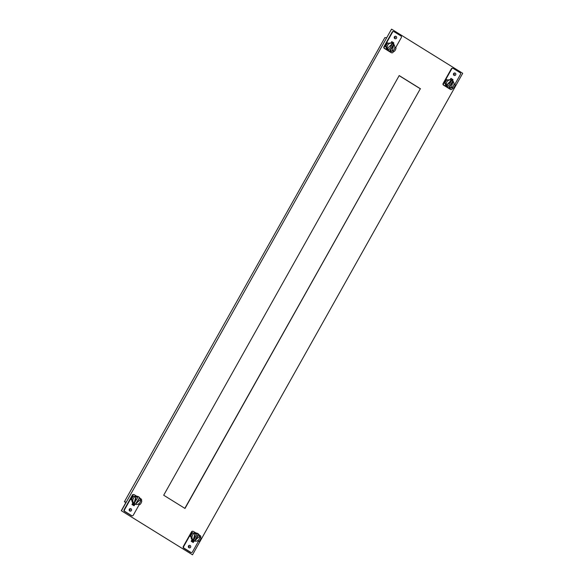 <?xml version="1.0" encoding="UTF-8"?>
<svg xmlns="http://www.w3.org/2000/svg" width="584" height="584" viewBox="0 0 584 584"><rect width="100%" height="100%" fill="white"/><g stroke="black" fill="none" stroke-linecap="round" stroke-linejoin="round"><path stroke-width="0.88" d="M121.29 510.693L192.508 554.8L121.29 510.693L126.122 502.072L124.355 501.846L384.885 37.588L386.652 37.814L391.492 29.2L121.487 510.715M133.583 505.489L134.371 504.094M451.965 80.358L452.41 79.555L450.811 78.563M392.776 43.617L393.229 42.814L391.623 41.822M192.771 542.229L193.552 540.835M184.843 508.357L420.305 88.775L399.157 75.643M391.689 29.222L462.711 73.307L192.508 554.8M133.743 505.591L134.546 504.16L133.743 505.591M450.081 79.847L450.928 78.344L453.001 79.628L452.118 80.446L452.607 79.577L450.848 78.49L452.41 79.555M392.565 43.508A4.103 3.862 -82.7 0 1 392.93 43.712L393.426 42.844L391.66 41.749L393.229 42.814M192.932 542.324L193.727 540.894L192.932 542.324M420.502 88.797L399.193 75.57L163.695 495.225L185.004 508.452L420.305 88.775M126.005 502.291L124.355 501.846M446.41 86.739L443.884 85.169A1.19 1.117 -82.7 0 1 443.504 83.549L444.84 81.161A5.424 5.103 97.3 0 0 444.168 83.132L446.307 83.994L445.125 83.257A5.424 5.103 -82.7 0 1 447.118 79.709L446.161 79.585A5.424 5.103 97.3 0 0 444.84 81.161L451.731 68.875A1.19 1.117 -82.7 0 1 452.848 68.291L452.454 68.248A1.19 1.117 97.3 0 0 451.337 68.832L443.11 83.497A1.19 1.117 97.3 0 0 443.49 85.118L450.33 89.367A1.19 1.117 97.3 0 0 450.753 89.52L451.147 89.571A1.19 1.117 -82.7 0 1 450.724 89.418L448.198 87.848M452.848 68.291A1.19 1.117 -82.7 0 1 453.272 68.445L460.112 72.693A1.19 1.117 -82.7 0 1 460.491 74.314L454.79 84.476M452.688 88.22L452.264 88.987A1.19 1.117 -82.7 0 1 451.147 89.571M453.994 84.001L455.228 84.746A5.424 5.103 -82.7 0 1 453.235 88.293L451.614 87.753M455.666 74.898A1.292 1.212 97.3 0 0 454.79 72.971A1.292 1.212 97.3 0 0 453.586 73.599A1.292 1.212 97.3 0 0 454.461 75.526A1.292 1.212 97.3 0 0 455.666 74.898M453.001 79.628L452.425 80.658M445.125 83.257L444.168 83.132M445.534 81.249L445.694 80.555L445.001 81.183L444.928 81.928L445.694 80.555M447.118 79.709L448.3 80.446A4.103 3.862 97.3 0 0 446.307 83.994M453.235 88.293L452.001 87.549M452.053 87.556A4.103 3.862 97.3 0 0 454.045 84.008M453.783 73.336A1.292 1.212 -82.7 0 1 453.578 74.92M445.358 83.87A4.103 3.862 97.3 0 0 448.694 87.95L449.6 88.067A4.103 3.862 -82.7 0 1 446.264 83.986M448.271 80.424A4.103 3.862 -82.7 0 1 450.651 79.92L449.746 79.804A4.103 3.862 97.3 0 0 447.76 80.11M448.329 87.812L447.921 87.512M451.753 80.249A4.103 3.862 -82.7 0 1 452.746 80.935L449.3 87.067L450.833 88.016A4.103 3.862 -82.7 0 1 449.6 88.067M453.06 81.278A4.103 3.862 -82.7 0 1 451.271 87.892M448.366 86.286L446.833 85.337L451.804 80.154L448.366 86.286L446.439 85.286L451.41 80.103A4.103 3.862 -82.7 0 0 450.651 79.92M453.14 80.986L451.228 88.067L449.695 87.118L453.14 80.986L452.746 80.935M449.695 87.118L449.3 87.067M451.228 88.067L450.833 88.016M447.052 87.016L447.388 87.447M451.804 80.154L451.41 80.103M446.833 85.337L446.439 85.286M452.206 79.928L452.352 79.519M451.688 79.103L451.979 80.329M387.221 50.005L384.703 48.435A1.19 1.117 -82.7 0 1 384.316 46.808L385.659 44.42A5.424 5.103 97.3 0 0 384.987 46.399L385.944 46.523A5.424 5.103 -82.7 0 1 387.929 42.975L386.98 42.851A5.424 5.103 97.3 0 0 385.659 44.42L392.55 32.142A1.19 1.117 -82.7 0 1 393.66 31.558L393.266 31.507A1.19 1.117 97.3 0 0 392.156 32.091L383.922 46.756A1.19 1.117 97.3 0 0 384.309 48.384L391.141 52.626A1.19 1.117 97.3 0 0 391.572 52.779L391.966 52.83A1.19 1.117 -82.7 0 1 391.536 52.677L389.017 51.115M384.987 46.399L386.17 47.136A4.103 3.862 97.3 0 0 389.513 51.21L390.419 51.326A4.103 3.862 -82.7 0 0 391.645 51.275L390.119 50.326L393.558 44.194A4.103 3.862 -82.7 0 0 392.93 43.712L393.82 42.895L391.747 41.61L390.9 43.114M393.66 31.558A1.19 1.117 -82.7 0 1 394.083 31.711L400.923 35.953A1.19 1.117 -82.7 0 1 401.31 37.58L395.609 47.735M391.966 52.83A1.19 1.117 -82.7 0 0 393.076 52.246L393.506 51.487M392.426 51.02L394.047 51.553A5.424 5.103 -82.7 0 0 396.04 48.005L394.806 47.267M396.485 38.157A1.292 1.212 97.3 0 0 395.602 36.23A1.292 1.212 97.3 0 0 394.397 36.865A1.292 1.212 97.3 0 0 395.273 38.792A1.292 1.212 97.3 0 0 396.485 38.157M393.244 43.924L393.82 42.895M385.739 45.187L386.513 43.822L385.71 45.18M386.513 43.822L386.345 44.508M386.17 47.136L387.126 47.253A4.103 3.862 97.3 0 1 389.119 43.705L387.929 42.975M385.944 46.523L387.126 47.253M394.047 51.553L392.82 50.815M392.864 50.823A4.103 3.862 97.3 0 0 394.857 47.275M394.594 36.595A1.292 1.212 -82.7 0 1 394.39 38.179M389.09 43.691A4.103 3.862 -82.7 0 1 391.47 43.187L390.557 43.07A4.103 3.862 97.3 0 0 388.572 43.369M388.732 50.779L389.148 51.071M393.879 44.537A4.103 3.862 -82.7 0 1 392.09 51.158M390.419 51.326A4.103 3.862 -82.7 0 1 387.258 48.552L389.178 49.552L392.616 43.42L387.258 48.552A4.103 3.862 -82.7 0 1 387.075 47.253M393.558 44.194L393.952 44.245L390.514 50.377L391.645 51.275M390.119 50.326L390.514 50.377M393.952 44.245L392.039 51.326M388.199 50.706L387.864 50.282M391.47 43.187A4.103 3.862 -82.7 0 1 392.222 43.369M387.258 48.552L392.616 43.42M387.652 48.603L389.178 49.552M393.163 42.778L393.017 43.194M392.499 42.369L392.791 43.596M193.019 531.294L192.625 531.243A1.19 1.117 97.3 0 0 191.516 531.827L183.281 546.5A1.19 1.117 97.3 0 0 183.668 548.12L190.508 552.369A1.19 1.117 97.3 0 0 190.931 552.515L191.326 552.566A1.19 1.117 -82.7 0 1 190.902 552.42L184.062 548.172A1.19 1.117 -82.7 0 1 183.675 546.551L191.91 531.878A1.19 1.117 -82.7 0 1 193.45 531.447L195.895 532.966M190.858 536.367A5.424 5.103 -82.7 0 1 192.844 532.82L191.888 532.696A5.424 5.103 97.3 0 0 189.902 536.243L192.041 537.097L189.902 536.243M199.721 537.112L200.954 537.849A5.424 5.103 -82.7 0 1 198.962 541.397L197.341 540.864M198.414 541.332L192.435 551.982A1.19 1.117 -82.7 0 1 191.326 552.566M199.224 535.032L200.283 535.689A1.19 1.117 -82.7 0 1 200.67 537.316L200.516 537.579M188.501 545.967A1.292 1.212 97.3 0 0 189.384 547.894A1.292 1.212 97.3 0 0 190.588 547.259A1.292 1.212 97.3 0 0 189.712 545.339A1.292 1.212 97.3 0 0 188.501 545.967M192.019 539.711L191.165 541.237L193.238 542.521L194.092 540.996M198.962 541.397L197.728 540.66M197.779 540.667A4.103 3.862 97.3 0 0 199.772 537.119M191.421 533.666L190.654 535.032L190.727 534.287L191.421 533.666L191.26 534.353M192.844 532.82L194.027 533.55A4.103 3.862 97.3 0 0 192.041 537.097M188.705 545.704A1.292 1.212 -82.7 0 1 188.501 547.288M193.998 533.535A4.103 3.862 -82.7 0 1 196.377 533.031L195.472 532.915A4.103 3.862 97.3 0 0 193.487 533.214M191.085 536.981A4.103 3.862 97.3 0 0 194.428 541.054L195.333 541.171A4.103 3.862 -82.7 0 1 194.574 540.988L198.012 534.856L199.94 535.856L194.574 540.988A4.103 3.862 -82.7 0 1 191.99 537.097M192.778 540.127L194.056 540.915L193.114 540.55M196.377 533.031A4.103 3.862 -82.7 0 1 199.458 535.564M193.632 540.215L193.238 540.163L195.151 533.082L197.071 534.083L193.632 540.215L195.545 533.134M194.056 540.915L193.647 540.623M199.633 536.17A4.103 3.862 -82.7 0 1 195.333 541.171M194.968 541.039L198.407 534.908M193.413 541.083L191.815 540.083M193.092 541.66L191.486 540.667M133.663 496.079L132.707 495.955A5.424 5.103 97.3 0 0 131.385 497.531L132.721 495.144A1.19 1.117 -82.7 0 1 133.838 494.56L133.444 494.509A1.19 1.117 97.3 0 0 132.327 495.093L124.1 509.759A1.19 1.117 97.3 0 0 124.48 511.387L131.32 515.628A1.19 1.117 97.3 0 0 131.743 515.781L132.137 515.833A1.19 1.117 -82.7 0 1 131.714 515.679L124.874 511.438A1.19 1.117 -82.7 0 1 124.494 509.81L131.385 497.531A5.424 5.103 97.3 0 0 130.714 499.502L132.853 500.364A4.103 3.862 97.3 0 1 134.846 496.816L133.663 496.079A5.424 5.103 -82.7 0 0 131.67 499.627L130.714 499.502M138.16 504.123L139.78 504.664A5.424 5.103 -82.7 0 0 141.766 501.116L140.532 500.371M139.233 504.591L133.254 515.249A1.19 1.117 -82.7 0 1 132.137 515.833M141.335 500.846L141.481 500.583A1.19 1.117 -82.7 0 0 141.102 498.955L140.036 498.298M136.714 496.232L134.262 494.714A1.19 1.117 -82.7 0 0 133.838 494.56M129.32 509.233A1.292 1.212 97.3 0 0 130.195 511.161A1.292 1.212 97.3 0 0 131.4 510.526A1.292 1.212 97.3 0 0 130.524 508.598A1.292 1.212 97.3 0 0 129.32 509.233M134.911 504.262L134.057 505.781L131.984 504.496L132.838 502.977M139.78 504.664L138.547 503.919M138.598 503.926A4.103 3.862 97.3 0 0 140.583 500.379M132.072 497.619L132.239 496.933L131.539 497.553L131.473 498.298L132.239 496.933M131.67 499.627L132.853 500.364M129.517 508.963A1.292 1.212 -82.7 0 1 129.312 510.547M134.816 496.801A4.103 3.862 -82.7 0 1 137.196 496.291L136.291 496.174A4.103 3.862 97.3 0 0 134.298 496.48M131.896 500.24A4.103 3.862 97.3 0 0 135.24 504.32L136.145 504.437A4.103 3.862 -82.7 0 1 132.802 500.357M133.933 503.817L134.875 504.182L133.597 503.386M137.196 496.291A4.103 3.862 -82.7 0 1 140.277 498.824M139.226 498.174L135.386 504.255L140.751 499.123L139.226 498.174L135.78 504.306M134.05 503.423L137.89 497.342L136.357 496.393L135.963 496.342L134.05 503.423M134.444 503.474L136.357 496.393M134.466 503.882L134.875 504.182M140.452 499.437A4.103 3.862 -82.7 0 1 136.145 504.437M132.626 503.35L134.232 504.342M132.298 503.926L133.904 504.919M453.425 74.095L454.622 74.248M394.236 37.354L395.441 37.515M188.34 546.463L189.544 546.617M129.159 509.722L130.363 509.876M443.11 83.497L443.504 83.549M451.731 68.875L451.337 68.832M443.884 85.169L443.49 85.118M450.33 89.367L450.724 89.418M383.922 46.756L384.316 46.808M392.55 32.142L392.156 32.091M384.703 48.435L384.309 48.384M391.141 52.626L391.536 52.677M184.062 548.172L183.668 548.12M183.281 546.5L183.675 546.551M191.91 531.878L191.516 531.827M190.508 552.369L190.902 552.42M124.874 511.438L124.48 511.387M124.1 509.759L124.494 509.81M132.721 495.144L132.327 495.093M131.32 515.628L131.714 515.679"/></g></svg>
